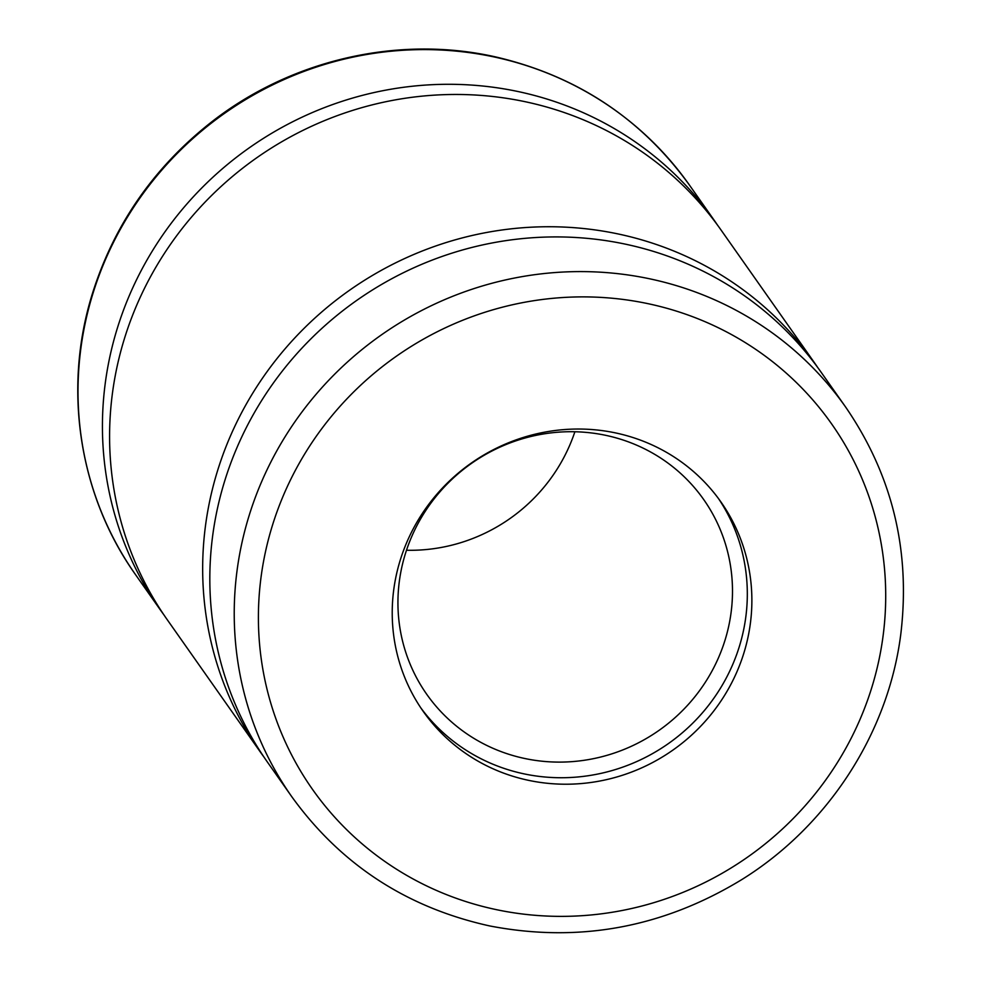 <?xml version="1.0" encoding="UTF-8"?>
<svg xmlns="http://www.w3.org/2000/svg" width="982" height="982" viewBox="0 0 982 982"><rect width="100%" height="100%" fill="white"/><g stroke="black" fill="none" stroke-linecap="round" stroke-linejoin="round"><path stroke-width="1.47" d="M224.375 482.015A338.594 326.27 144.9 0 0 267.485 762.167L291.887 796.856A338.594 326.27 -35.1 0 1 248.777 516.704A338.594 326.27 -35.1 0 1 518.815 277.219A338.594 326.27 -35.1 0 1 845.698 407.149L821.283 372.46A338.594 326.27 144.9 0 0 494.412 242.542A338.594 326.27 144.9 0 0 224.375 482.015M400.042 560.783A181.989 175.373 -35.1 0 1 545.182 432.055A181.989 175.373 -35.1 0 1 720.886 501.9A181.989 175.373 -35.1 0 1 672.965 750.052A181.989 175.373 -35.1 0 1 423.205 711.361A181.989 175.373 -35.1 0 1 400.042 560.783M163.712 614.597A338.594 326.27 -35.1 0 1 160.078 609.54A338.594 326.27 -35.1 0 1 116.981 329.387A338.594 326.27 -35.1 0 1 387.018 89.914A338.594 326.27 -35.1 0 1 713.889 219.845A338.594 326.27 -35.1 0 1 717.425 224.964M263.949 757.048A338.594 326.27 -35.1 0 1 260.316 751.991L167.247 619.716A338.594 326.27 -35.1 0 1 124.137 339.563A338.594 326.27 -35.1 0 1 394.175 100.09A338.594 326.27 -35.1 0 1 721.046 230.021L814.127 362.284A338.594 326.27 -35.1 0 1 817.662 367.415M260.316 751.991A338.594 326.27 -35.1 0 1 217.218 471.839A338.594 326.27 -35.1 0 1 487.244 232.366A338.594 326.27 -35.1 0 1 814.127 362.284M574.875 431.761A169.297 163.135 -35.1 0 1 406.487 550.251M405.21 554.265A169.297 163.135 -35.1 0 1 540.223 434.523A169.297 163.135 -35.1 0 1 703.664 499.494A169.297 163.135 -35.1 0 1 659.094 730.326A169.297 163.135 -35.1 0 1 426.765 694.335A169.297 163.135 -35.1 0 1 405.21 554.265M718.566 498.684A181.989 175.373 -35.1 0 1 668.411 743.57A181.989 175.373 -35.1 0 1 420.971 708.096M272.039 526.659A317.432 305.881 -35.1 0 1 801.287 387.448A317.432 305.881 -35.1 0 1 642.817 905.772A317.432 305.881 -35.1 0 1 272.039 526.659M92.566 294.698A338.594 326.27 -35.1 0 1 362.603 55.225A338.594 326.27 -35.1 0 1 689.487 185.156C641.381 118.54 576.741 75.786 495.566 56.907C397.882 34.763 289.359 60.098 209.51 123.597C152.836 168.794 113.777 225.541 92.333 293.851C62.639 388.946 79.002 495.358 135.676 574.851A338.594 326.27 -35.1 0 1 92.566 294.698M845.698 407.149C892.159 474.92 910.572 550.19 900.936 632.985C888.796 732.412 828.305 825.997 741.57 879.725C662.776 927.659 578.864 943.076 489.834 925.965C406.904 907.699 340.914 864.676 291.887 796.856M713.889 219.845L689.487 185.156M160.078 609.54L135.676 574.851"/></g></svg>
